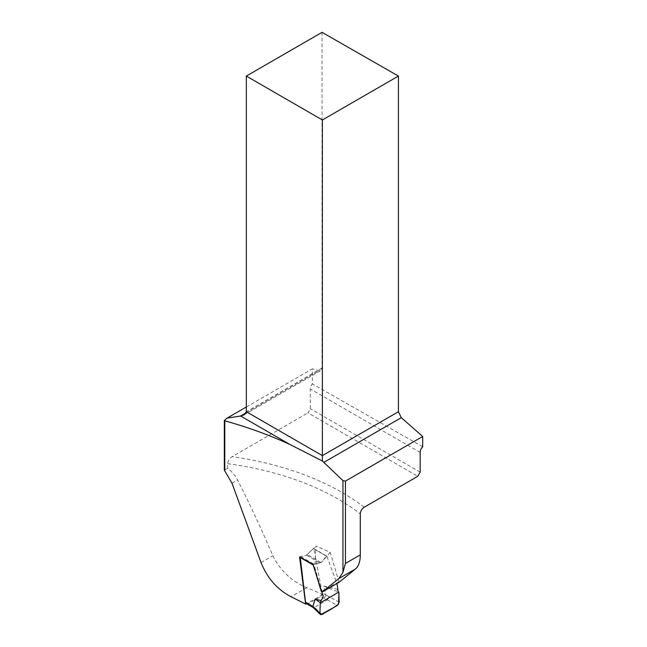 <?xml version="1.0" encoding="UTF-8"?>
<svg xmlns="http://www.w3.org/2000/svg" width="647" height="647" viewBox="0 0 647 647"><rect width="100%" height="100%" fill="white"/><g stroke="black" fill="none" stroke-linecap="round" stroke-linejoin="round"><path stroke-width="0.49" stroke-dasharray="3.23 2.43" d="M246.321 407.003L312.38 368.871L312.38 383.914A5.443 3.138 -60 0 0 310.35 389.001L310.35 408.718L307.948 412.883L417.768 476.289M339.125 582.251L330.188 552.352L315.93 545.979L314.879 567.775L322.707 594.682A229.944 132.756 180 0 0 306.767 587.678C291.635 581.313 280.329 570.654 272.848 555.724C261.445 529.068 249.685 503.819 237.57 479.977C235.257 475.505 231.95 471.59 227.639 468.242L227.639 463.689C228.067 460.591 229.572 458.238 232.152 456.645L307.948 412.883M227.639 468.242L224.315 470.167M322.707 594.682L306.508 603.659M322.044 32.35L322.044 368.014L320.912 370.505L319.181 370.666L312.38 368.871M422.685 446.794L312.38 383.914M338.68 581.92L321.276 591.398M330.188 552.352L321.187 562.599L326.25 556.258L326.905 556.371L336.925 583.521M313.075 564.944L313.795 564.119L321.187 562.599L313.091 564.297M299.569 556.946L306.484 555.215L300.823 556.63L300.24 557.302M337.92 589.328L323.718 586.133L325.886 594.9L322.133 592.741L313.876 548.842L313.221 548.745L306.484 555.215L315.93 545.979M420.17 472.124L310.35 408.718M313.876 548.842L326.905 556.371L313.876 548.842M314.523 607.339L308.142 603.683L320.896 596.623L327.414 599.898L314.523 607.339L321.85 614.415M323.718 586.133L338.785 592.094M339.174 602.179L325.886 594.9M327.414 599.898L337.297 605.495M308.142 603.683L306.557 603.691M322.133 592.741L320.896 596.623M313.221 607.541L314.499 607.355M329.194 596.485L327.447 599.874M325.918 595.078L324.139 598.491M227.639 463.689A229.944 132.756 180 0 1 360.298 513.912M306.767 587.678L291.053 596.752M364.188 507.224A235.379 135.894 0 0 0 232.152 456.645M321.187 562.599L307.398 554.641L321.187 562.599M246.062 412.875L319.181 370.666M322.044 368.014L246.321 411.727M306.484 555.215L320.265 563.173L306.484 555.215M420.17 452.407L310.35 389.001M231.99 483.204L237.57 479.977M261.032 562.542L272.848 555.724M300.823 556.63L313.795 564.119M244.065 414.873L320.904 370.505M326.767 556.096L313.738 548.575"/><path stroke-width="0.97" d="M306.508 603.659L305.627 604.144A484.66 279.811 180 0 0 291.053 596.752C277.288 589.538 267.284 578.143 261.032 562.542L231.99 483.204L224.784 470.935L224.784 420.833C247.761 427.222 269.484 435.107 289.945 444.497L322.376 460.987L342.959 480.648L345.433 481.093L422.685 436.49L401.294 417.663L398.423 411.727L398.423 76.063L322.044 32.35L246.321 76.063L246.321 411.727L322.376 455.634L322.376 119.978L246.321 76.063M345.433 481.093L345.433 563.432L342.959 572.328L338.866 578.572L322.141 592.045L321.276 591.398L313.091 564.297L299.569 556.946L305.627 604.144M224.784 470.935A34.687 20.033 60 0 0 224.315 470.167L224.315 420.566L224.784 420.833M289.945 444.497L240.619 416.021L227.081 418.116L224.315 420.566M227.081 418.116L246.321 407.003M422.685 436.49L422.685 446.794A5.443 3.138 120 0 0 420.17 452.407L420.17 472.124L417.768 476.289L364.188 507.224C361.835 508.841 360.533 511.065 360.298 513.912L360.298 554.851C360.274 561.515 358.648 566.238 355.405 569.028L339.125 582.251L322.141 592.045M322.376 119.978L398.423 76.063M246.062 412.875L240.619 416.021L244.065 414.873L246.321 411.727M398.423 411.727L322.376 455.634L322.376 460.987M336.925 583.521L337.92 589.328C337.394 589.854 337.677 590.776 338.785 592.094L339.174 602.179L337.297 605.495L320.758 614.65L319.917 613.202L320.297 602.769L321.114 600.634L315.178 599.138L312.865 606.385L313.221 607.541M313.148 607.493L306.557 603.691L305.513 602.163L300.24 557.302M313.18 565.009L322.303 593.606C324.462 597.577 321.737 598.394 321.114 600.634M315.178 599.138L320.297 602.769L319.966 611.892C320.022 615.046 321.591 615.346 324.681 612.782C329.469 610.347 334.111 607.436 338.624 604.063L338.882 594.431C339.643 589.918 335.146 594.779 333.011 595.434L320.297 602.769M342.959 572.328L342.959 480.648M401.294 417.663L323.67 462.476M345.433 563.432L360.298 554.851M355.405 569.028L338.866 578.572M305.513 602.163L312.865 606.409L319.917 613.202M313.075 564.944L300.208 557.52M313.091 607.436L320.297 614.407"/></g></svg>
